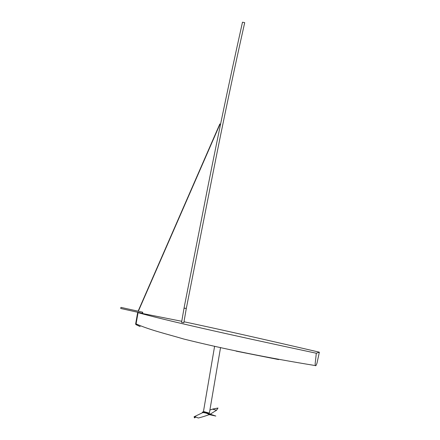 <?xml version="1.0" encoding="UTF-8"?>
<svg xmlns="http://www.w3.org/2000/svg" width="440" height="440" viewBox="0 0 440 440"><rect width="100%" height="100%" fill="white"/><g stroke="black" fill="none" stroke-linecap="round" stroke-linejoin="round"><path stroke-width="0.66" d="M315.37 365.574L315.139 363.974L316.311 353.238L319.358 352.187L316.982 363.231L316.168 365.244L315.706 365.783L315.37 365.574C267.514 357.814 223.647 348.964 183.761 339.026C167.007 334.037 150.453 330.259 136.076 323.901L138.039 312.741L136.076 323.901M135.988 324.643L140.151 326.584L135.878 324.517M135.96 324.527L135.641 323.956L137.649 312.543L138.055 312.653C163.669 319.82 223.086 333.344 316.311 353.238M135.641 323.956L135.784 324.401M137.649 312.543L181.753 321.293M319.358 352.187C262.394 338.949 217.278 328.807 184.003 321.767M204.578 412.06L204.397 412.473L204.826 412.242M204.661 412.544L204.847 412.247M208.115 413.43L206.503 412.984L208.087 413.441M209.143 414.634L209.303 414.513C207.246 413.243 204.974 412.594 202.488 412.566L202.197 412.654M209.853 413.93L209.303 414.513M209.303 414.639L215.826 416.053L209.303 414.639M204.919 412.61L204.254 412.451M202.466 412.759L202.917 412.577C205.497 412.77 207.587 413.452 209.181 414.618L209.181 414.618C204.105 416.57 198.16 418.088 198.286 418L195.195 416.774L194.079 416.807L195.459 417.329M206.431 412.984L204.974 412.566L206.47 412.979M210.326 414.101L216.563 410.24L212.537 409.156M214.61 346.22L203.467 411.516L209.374 413.132L220.55 347.507M142.5 313.33L120.863 308.506L120.659 307.973L121.127 307.428M142.434 312.807L142.758 312.29L142.604 313.291L142.434 312.807M142.406 312.807L142.764 312.235L142.593 313.346L142.406 312.807M186.307 308.462L213.329 171.391C223.207 121.396 233.668 71.819 244.706 22.66L244.69 22.732M186.296 308.49L184.052 308.011L201.861 217.531C214.594 151.696 228.135 86.587 242.49 22.198L244.706 22.66M184.036 308.094L181.566 322.377L183.832 322.751M202.488 412.566L202.757 411.978M204.969 412.588L204.743 412.252M209.907 410.025L212.641 409.118M213.059 409.035L217.998 408.04L212.85 409.024M194.079 416.807L194.475 417.907L196.026 416.988M184.041 308.066L184.954 308.352M236.082 351.137L278.663 359.584M204.226 412.379L202.626 411.939L202.257 412.808M208.043 413.43L215.826 416.053M202.483 412.753L194.233 416.702M209.358 414.766L209.028 414.678M212.889 409.024L209.902 410.047M204.512 411.917L203.698 412.236M216.563 410.234L217.998 408.04M195.195 416.774L194.475 417.907M142.764 312.235L121.028 307.406M183.827 322.784L186.302 308.49M138.402 311.102L220.055 124.036M138.193 311.014L219.846 123.943"/></g></svg>
